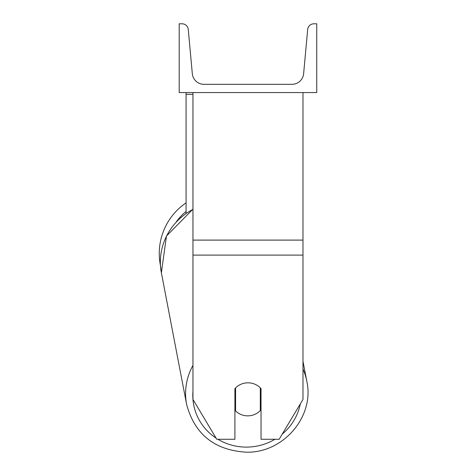 <?xml version="1.0" encoding="UTF-8"?>
<svg xmlns="http://www.w3.org/2000/svg" width="476" height="476" viewBox="0 0 476 476"><rect width="100%" height="100%" fill="white"/><g stroke="black" fill="none" stroke-linecap="round" stroke-linejoin="round"><path stroke-width="0.71" d="M216.08 438.11A54.329 52.414 -10.9 0 1 192.958 399.423L216.776 439.277L234.906 439.277L234.906 388.63A17.19 16.606 0 0 1 247.972 382.817A17.19 16.606 0 0 1 261.038 388.63L261.038 439.277L279.162 439.277L302.986 399.423L302.986 92.57M192.958 391.224A54.329 52.414 -10.9 0 0 192.958 399.418L192.958 92.57M186.08 213.319L186.08 94.349L192.958 94.349M186.08 92.57L186.08 94.349M192.958 365.389A61.202 59.048 169.1 0 0 186.604 404.374L161.376 272.825L160.46 265.537A61.202 61.202 0 0 1 186.08 202.853M316.742 92.57L179.202 92.57L179.202 23.8L182.088 23.8A6.188 6.188 0 0 1 188.252 29.423L192.316 73.697A11.692 11.692 0 0 0 203.96 84.317L291.984 84.317A11.692 11.692 0 0 0 303.623 73.697L307.692 29.423A6.188 6.188 0 0 1 313.851 23.8L316.742 23.8L316.742 92.57M234.906 407.676A17.19 16.589 169.1 0 0 234.96 407.73L235.572 410.931A17.19 16.589 169.1 0 0 247.936 415.851A17.19 16.589 169.1 0 0 260.301 410.615L260.301 387.851M235.572 410.931L235.572 387.916M260.301 406.754A17.19 16.589 169.1 0 0 261.038 405.867M234.96 407.73L234.96 388.571M302.986 255.094L192.958 255.094M302.986 240.1L192.958 240.1M186.08 211.427A54.329 54.329 0 0 0 176.334 221.798M274.944 439.277A54.329 52.414 -10.9 0 1 247.05 447.101A54.329 52.414 -10.9 0 1 217.931 439.277M186.604 404.374C194.726 434.505 214.795 450.445 246.8 452.2C283.541 452.914 314.731 416.286 306.818 381.324C314.731 416.286 283.541 452.914 246.8 452.2C214.795 450.445 194.732 434.505 186.604 404.374L161.376 272.825A61.202 59.048 -10.9 0 1 192.958 209.38M300.332 403.862A54.329 52.414 -10.9 0 1 282.256 434.106M302.986 361.332L306.818 381.324A61.202 59.048 169.1 0 0 302.986 369.043M161.376 272.825L166.475 236.036L192.958 209.131"/></g></svg>

